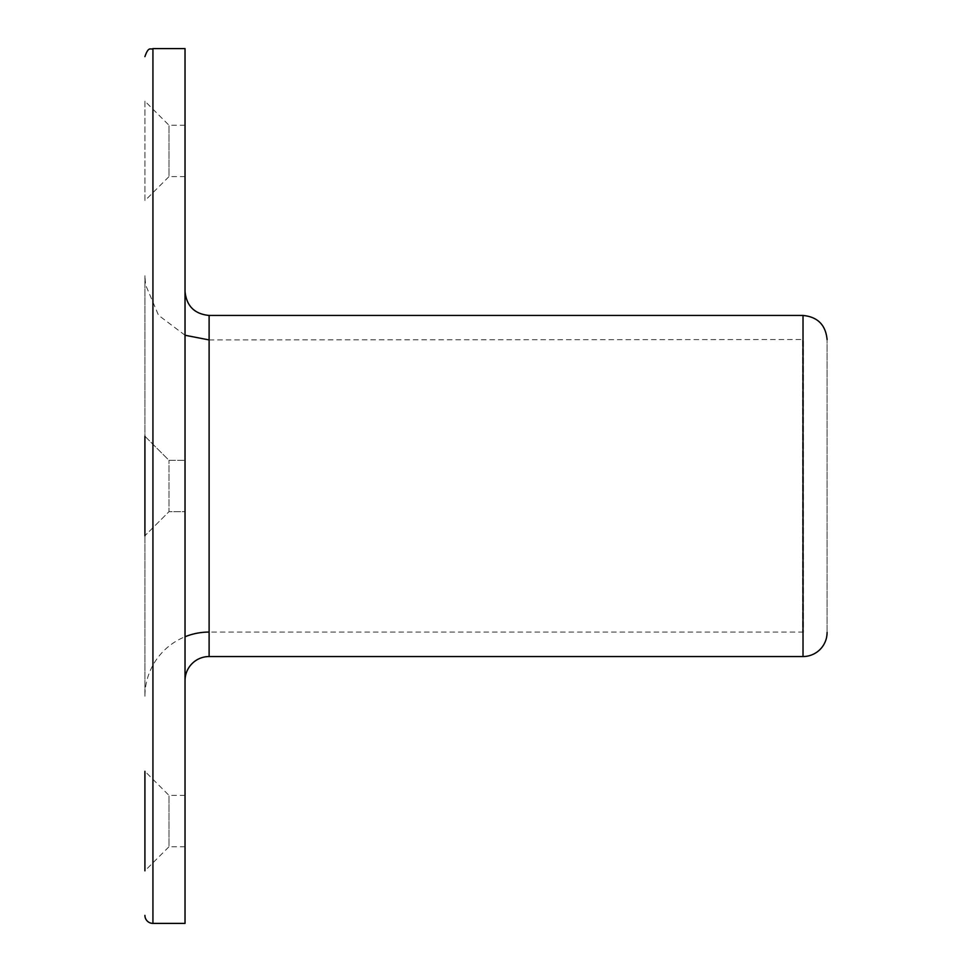 <?xml version="1.0" encoding="UTF-8"?>
<svg xmlns="http://www.w3.org/2000/svg" width="972" height="972" viewBox="0 0 972 972"><rect width="100%" height="100%" fill="white"/><g stroke="black" fill="none" stroke-linecap="round" stroke-linejoin="round"><path stroke-width="0.73" stroke-dasharray="4.86 3.65" d="M185.032 125.242L168.982 125.242L144.913 101.173L144.913 200.682L168.982 176.612L168.982 125.242L168.982 176.612L185.032 176.612L185.032 125.242L185.032 176.612M144.913 436.246L168.982 460.315L185.032 460.315L168.982 460.315L144.913 436.246L144.913 535.754L144.913 436.246L144.913 535.754L144.913 436.246L144.913 535.754L168.982 511.685L168.982 460.315L168.982 511.685L168.982 460.315L168.982 511.685L185.032 511.685L185.032 460.315L185.032 511.685L185.032 460.315L185.032 511.685L168.982 511.685L144.913 535.754M144.913 696.268L144.913 275.732L144.913 696.268A64.201 64.201 0 0 1 185.032 636.757M144.913 101.173L144.913 200.682M185.032 795.388L168.982 795.388L144.913 771.318L144.913 870.827L168.982 846.758L168.982 795.388L168.982 846.758L185.032 846.758L185.032 795.388L185.032 846.758M185.032 48.6L185.032 923.4M209.114 632.067L209.114 339.933L209.114 632.067L803.018 632.067L803.018 339.933L802.726 632.748L803.419 632.468L803.419 339.532L803.419 632.468M185.032 680.619L185.032 291.381L185.032 680.619M827.087 632.468L827.087 339.532L827.087 632.468M152.932 48.6L152.932 923.4M209.114 315.45L209.114 656.55M803.018 315.45L803.018 656.55M185.032 335.243L158.545 315.293L145.545 284.772L144.913 275.732M209.114 339.933L802.617 339.532L802.617 632.468L802.617 339.532L803.419 339.532"/><path stroke-width="1.46" d="M144.913 535.754L144.913 436.246M144.913 870.827L144.913 771.318M144.913 915.369A8.031 8.031 0 0 0 152.932 923.4L152.932 48.6C150.563 50.143 148.728 45.648 144.913 56.631M209.114 632.067A64.201 64.201 0 0 0 185.032 636.757M152.932 48.6L185.032 48.6L185.032 923.4L152.932 923.4M827.087 632.468A24.081 24.081 0 0 1 803.018 656.55L209.114 656.55A24.081 24.081 0 0 0 185.032 680.619M209.114 656.55L209.114 315.45C194.485 314.029 186.466 305.998 185.032 291.381M803.018 656.55L803.018 315.45L209.114 315.45M209.114 339.933L185.032 335.243M803.018 315.45C817.634 316.884 825.665 324.903 827.087 339.532"/></g></svg>
